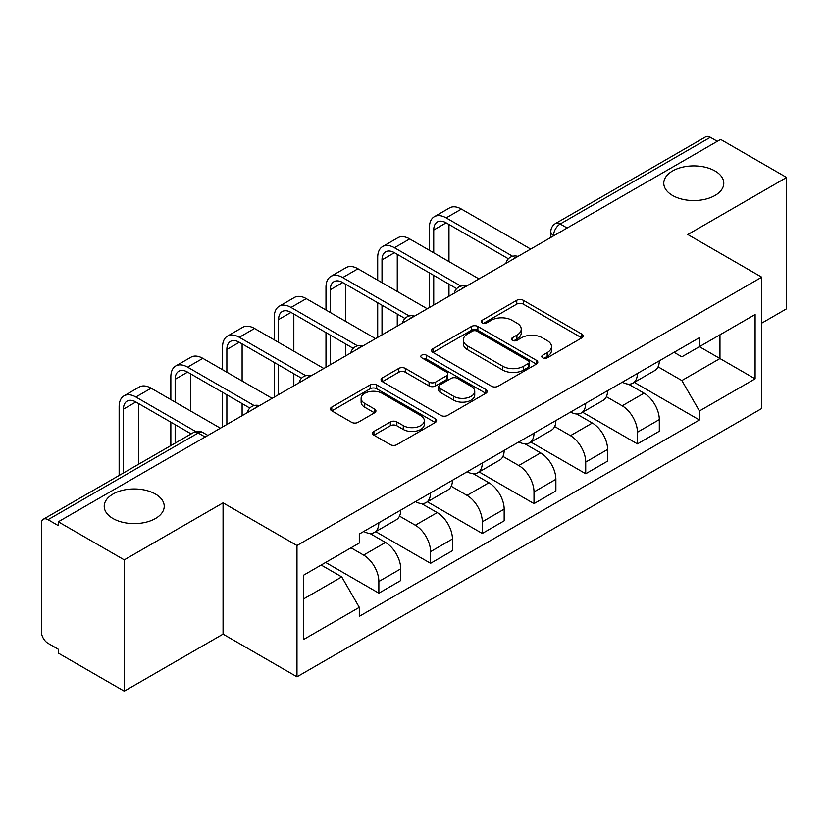 <?xml version="1.0" encoding="UTF-8"?>
<svg xmlns="http://www.w3.org/2000/svg" width="828" height="828" viewBox="0 0 828 828"><rect width="100%" height="100%" fill="white"/><g stroke="black" fill="none" stroke-linecap="round" stroke-linejoin="round"><path stroke-width="1.24" d="M542.713 357.831A3.219 1.863 0 0 0 547.267 357.831L581.836 337.865A4.606 2.66 0 0 0 583.191 335.992A4.606 2.66 0 0 0 581.836 334.108L523.275 300.295A4.606 2.66 0 0 0 516.765 300.295L482.196 320.26A3.219 1.863 0 0 0 481.244 321.574A3.219 1.863 0 0 0 482.196 322.889A3.219 1.863 0 0 0 486.75 322.889L491.221 320.301A14.728 8.497 0 0 1 512.046 320.301L516.931 323.117A14.728 8.497 0 0 1 521.236 329.13A14.728 8.497 0 0 1 516.931 335.143L512.449 337.731A3.219 1.863 0 0 0 511.507 339.045A3.219 1.863 0 0 0 512.449 340.36A3.219 1.863 0 0 0 517.003 340.36L521.485 337.772A14.728 8.497 0 0 1 542.309 337.772L547.184 340.587A14.728 8.497 0 0 1 551.5 346.601A14.728 8.497 0 0 1 547.184 352.614L542.713 355.202A3.219 1.863 0 0 0 541.771 356.516A3.219 1.863 0 0 0 542.713 357.831L542.713 355.202M155.436 494.037A30.005 17.326 0 0 0 122.741 490.279A30.005 17.326 0 0 0 104.214 506.291A30.005 17.326 0 0 0 113.001 518.535A30.005 17.326 0 0 0 145.697 522.292A30.005 17.326 0 0 0 164.223 506.291A30.005 17.326 0 0 0 155.436 494.037M714.999 170.982A30.005 17.326 0 0 0 682.303 167.225A30.005 17.326 0 0 0 663.777 183.226A30.005 17.326 0 0 0 672.564 195.48A30.005 17.326 0 0 0 705.259 199.227A30.005 17.326 0 0 0 723.786 183.226A30.005 17.326 0 0 0 714.999 170.982M373.925 431.419A4.606 2.66 0 0 0 372.569 433.303A4.606 2.66 0 0 0 373.925 435.176L390.35 444.667A4.606 2.66 0 0 0 396.86 444.667L435.259 422.497A4.606 2.66 0 0 0 436.604 420.624A4.606 2.66 0 0 0 435.259 418.74L376.688 384.927A4.606 2.66 0 0 0 370.178 384.927L331.78 407.097A4.606 2.66 0 0 0 330.434 408.97A4.606 2.66 0 0 0 331.78 410.854L351.631 422.311A4.606 2.66 0 0 0 358.141 422.311L374.566 412.82A4.606 2.66 0 0 0 375.922 410.947A4.606 2.66 0 0 0 374.566 409.063L364.724 403.381A12.306 7.11 0 0 1 361.122 398.361A12.306 7.11 0 0 1 368.719 391.789A12.306 7.11 0 0 1 382.132 393.331L420.696 415.594A12.306 7.11 0 0 1 424.298 420.624A12.306 7.11 0 0 1 416.701 427.186A12.306 7.11 0 0 1 403.288 425.644L396.86 421.938A4.606 2.66 0 0 0 390.35 421.938L373.925 431.419L373.925 435.176M296.983 545.517L223.063 502.844L124.272 559.873L58.302 521.795L720.629 139.404L786.6 177.482L687.82 234.521L761.739 277.194L296.983 545.517L296.983 676.818L761.739 408.494L761.739 277.194M491.542 386.241A4.606 2.66 0 0 0 498.052 386.241L536.451 364.072A4.606 2.66 0 0 0 537.796 362.198A4.606 2.66 0 0 0 536.451 360.315L477.88 326.501A4.606 2.66 0 0 0 471.37 326.501L432.982 348.671A4.606 2.66 0 0 0 431.626 350.544A4.606 2.66 0 0 0 432.982 352.428L491.542 386.241M423.036 358.524A3.219 1.863 0 0 1 426.306 358.979L426.306 355.15L485.85 389.533A4.606 2.66 0 0 1 487.195 391.406A4.606 2.66 0 0 1 485.85 393.29L447.462 415.449A4.606 2.66 0 0 1 440.951 415.449L382.381 381.636L382.381 377.878A4.606 2.66 0 0 0 381.035 379.762A4.606 2.66 0 0 0 382.381 381.636M382.381 377.878L398.817 368.398A4.606 2.66 0 0 1 405.316 368.398L429.07 382.112A4.606 2.66 0 0 0 435.58 382.112L446.478 375.819A4.606 2.66 0 0 0 447.824 373.935A4.606 2.66 0 0 0 446.478 372.062L421.752 357.779A3.219 1.863 0 0 1 420.81 356.464A3.219 1.863 0 0 1 422.797 354.746A3.219 1.863 0 0 1 426.306 355.15M124.272 559.873L124.272 691.173L58.302 653.085L58.302 649.255L48.034 643.325A9.377 5.413 -120 0 1 41.4 631.836L41.4 523.513A9.377 5.413 -120 0 1 43.346 519.218L193.514 432.526A9.377 5.413 60 0 1 198.192 432.992L48.034 519.684A9.377 5.413 -120 0 0 43.346 519.218M761.739 323.137L786.6 308.782L786.6 177.482M124.272 691.173L223.063 634.134L296.983 676.818M58.302 521.795L58.302 525.614L48.034 519.684M567.149 228.011L560.194 223.995A9.377 5.413 60 0 0 555.505 223.529L705.673 136.827A9.377 5.413 60 0 1 710.352 137.293L560.194 223.995A9.377 5.413 120 0 0 553.559 235.473L553.559 235.856M717.317 141.319L710.352 137.293M637.425 373.469A21.569 12.451 60 0 1 632.965 383.147L654.845 370.52A21.569 12.451 -120 0 0 659.305 360.832M606.375 396.684L622.18 405.813A21.569 12.451 60 0 1 637.425 432.226L659.305 419.589A21.569 12.451 -120 0 0 644.06 393.176L628.4 384.14M659.305 419.589L659.305 431.264L637.425 443.901L582.581 412.23M632.965 383.147A21.569 12.451 60 0 1 622.345 382.174M637.425 432.226L637.425 443.901M585.717 403.319A21.569 12.451 60 0 1 581.246 413.006L603.126 400.369A21.569 12.451 -120 0 0 607.597 390.692M530.872 442.09L585.717 473.751L607.597 461.124L607.597 449.449A21.569 12.451 -120 0 0 592.341 423.036L576.681 414M581.246 413.006A21.569 12.451 60 0 1 570.637 412.034M554.667 426.544L570.461 435.663A21.569 12.451 60 0 1 585.717 462.076L585.717 473.751M533.998 433.179A21.569 12.451 60 0 1 529.537 442.856L551.417 430.229A21.569 12.451 -120 0 0 555.878 420.552M479.153 471.95L533.998 503.61L555.878 490.983L555.878 479.308A21.569 12.451 -120 0 0 540.632 452.895L524.973 443.849M529.537 442.856A21.569 12.451 60 0 1 518.918 441.883M502.948 456.404L518.752 465.522A21.569 12.451 60 0 1 533.998 491.935L533.998 503.61M482.289 463.038A21.569 12.451 60 0 1 477.818 472.716L499.698 460.089A21.569 12.451 -120 0 0 504.169 450.401M427.445 501.799L482.289 533.47L504.169 520.833L504.169 509.158A21.569 12.451 -120 0 0 488.913 482.745L473.254 473.709M477.818 472.716A21.569 12.451 60 0 1 467.209 471.743M451.239 486.253L467.044 495.382A21.569 12.451 60 0 1 482.289 521.795L482.289 533.47M430.57 492.888A21.569 12.451 60 0 1 426.109 502.575L447.989 489.938A21.569 12.451 -120 0 0 452.45 480.261M375.726 531.659L430.57 563.319L452.45 550.692L452.45 539.018A21.569 12.451 -120 0 0 437.205 512.604L421.545 503.569M426.109 502.575A21.569 12.451 60 0 1 415.49 501.602M399.52 516.113L415.325 525.231A21.569 12.451 60 0 1 430.57 551.645L430.57 563.319M378.862 522.747A21.569 12.451 60 0 1 374.391 532.425L396.27 519.798A21.569 12.451 -120 0 0 400.742 510.12M325.652 562.46L378.862 593.179L400.742 580.552L400.742 568.877A21.569 12.451 -120 0 0 385.496 542.464L369.837 533.418M374.391 532.425A21.569 12.451 60 0 1 363.782 531.452M351.02 547.815L363.616 555.091A21.569 12.451 60 0 1 378.862 581.504L378.862 593.179M674.054 352.314L681.848 356.816L755.105 314.516L719.967 334.802L719.967 358.534L681.848 380.549L658.094 366.835M303.617 598.923L341.736 576.909L359.3 607.338L303.617 639.495L303.617 575.191L359.3 543.033L359.3 534.039L699.422 337.679L699.422 346.673L755.105 378.831L699.422 410.978L681.848 380.549M755.105 314.516L755.105 378.831M359.3 607.338L359.3 616.332L699.422 419.972L699.422 410.978M223.063 502.844L223.063 634.134M341.736 576.909L321.181 565.048M634.3 382.381L699.422 419.972M543.996 358.286L547.184 356.444A14.728 8.497 0 0 0 551.5 350.43L551.5 346.601M521.236 329.13L521.236 332.959A14.728 8.497 0 0 1 516.931 338.973L513.743 340.815M581.784 337.907L523.275 304.124A4.606 2.66 0 0 0 516.765 304.124L483.48 323.344M536.389 364.113L477.88 330.331A4.606 2.66 0 0 0 471.37 330.331L433.034 352.459M528.316 363.513A3.219 1.863 0 0 0 529.258 362.198A3.219 1.863 0 0 0 528.316 360.884L476.907 331.2A3.219 1.863 0 0 0 472.353 331.2L467.634 333.922A14.728 8.497 0 0 0 463.318 339.935A14.728 8.497 0 0 0 467.634 345.949L502.772 366.235A14.728 8.497 0 0 0 523.596 366.235L528.316 363.513L528.316 367.342A3.219 1.863 0 0 0 529.258 366.028L529.258 362.198M463.318 339.935L463.318 343.765A14.728 8.497 0 0 0 467.634 349.778L467.634 345.949M528.316 367.342L523.596 370.064A14.728 8.497 0 0 1 502.772 370.064L467.634 349.778M382.443 381.677L398.817 372.227L398.817 368.398M447.824 373.935L447.824 377.765A4.606 2.66 0 0 1 446.478 379.638L435.58 385.941A4.606 2.66 0 0 1 429.07 385.941L405.316 372.227A4.606 2.66 0 0 0 398.817 372.227M426.306 358.979L485.788 393.321M453.723 396.343A12.306 7.11 0 0 0 467.137 397.875A12.306 7.11 0 0 0 474.734 391.313A12.306 7.11 0 0 0 471.132 386.293L457.542 378.448A4.606 2.66 0 0 0 451.032 378.448L440.134 384.741A4.606 2.66 0 0 0 438.788 386.614A4.606 2.66 0 0 0 440.134 388.498L453.723 396.343L453.723 400.162A12.306 7.11 0 0 0 467.137 401.704A12.306 7.11 0 0 0 474.734 395.142L474.734 391.313M438.788 386.614L438.788 390.443A4.606 2.66 0 0 0 440.134 392.327L440.134 388.498M453.723 400.162L440.134 392.327M424.298 420.624L424.298 424.443A12.306 7.11 0 0 1 416.701 431.015A12.306 7.11 0 0 1 403.288 429.473L396.86 425.758A4.606 2.66 0 0 0 390.35 425.758L373.977 435.217M361.122 398.361L361.122 402.191A12.306 7.11 0 0 0 364.724 407.21L364.724 403.381M374.515 412.861L364.724 407.21M435.197 422.528L376.688 388.756A4.606 2.66 0 0 0 370.178 388.756L331.842 410.885M433.727 252.799L433.727 230.018A17.585 10.153 60 0 1 437.36 221.976A17.585 10.153 60 0 1 446.157 222.846L508.402 258.781M530.686 249.062L461.403 209.07A23.67 13.672 -120 0 0 449.563 207.89L434.317 216.698A23.67 13.672 -120 0 0 429.411 227.534L429.411 250.304M512.677 256.276L446.157 217.867A23.67 13.672 -120 0 0 434.317 216.698M429.411 272.888L429.411 307.53M433.727 305.046L433.727 275.382M448.973 296.238L448.973 284.18M448.973 261.596L448.973 224.471M382.008 282.648L382.008 259.878A17.585 10.153 60 0 1 385.651 251.826A17.585 10.153 60 0 1 394.438 252.706L456.683 288.641M478.977 278.922L409.694 238.919A23.67 13.672 -120 0 0 397.854 237.75L382.608 246.558A23.67 13.672 -120 0 0 377.703 257.394L377.703 280.164M460.968 286.136L394.438 247.727A23.67 13.672 -120 0 0 382.608 246.558M377.703 302.748L377.703 337.389M382.008 334.905L382.008 305.232M397.264 326.097L397.264 314.04M397.264 291.456L397.264 254.331M330.3 312.508L330.3 289.738A17.585 10.153 60 0 1 333.943 281.686A17.585 10.153 60 0 1 342.73 282.555L404.975 318.49M427.258 308.782L357.975 268.779A23.67 13.672 -120 0 0 346.135 267.61L330.889 276.407A23.67 13.672 -120 0 0 325.984 287.244L325.984 310.024M409.249 315.986L342.73 277.577A23.67 13.672 -120 0 0 330.889 276.407M325.984 332.608L325.984 367.249M330.3 364.755L330.3 335.092M345.545 355.957L345.545 343.899M345.545 321.316L345.545 284.18M278.581 342.368L278.581 319.587A17.585 10.153 60 0 1 282.224 311.545A17.585 10.153 60 0 1 291.011 312.415L353.256 348.35M375.55 338.631L306.267 298.639A23.67 13.672 -120 0 0 294.426 297.459L279.181 306.267A23.67 13.672 -120 0 0 274.275 317.103L274.275 339.873M357.541 345.845L291.011 307.436A23.67 13.672 -120 0 0 279.181 306.267M274.275 362.457L274.275 397.098M278.581 394.614L278.581 364.951M293.836 385.807L293.836 373.749M293.836 351.165L293.836 314.04M226.872 372.217L226.872 349.447A17.585 10.153 60 0 1 230.515 341.395A17.585 10.153 60 0 1 239.302 342.274L301.547 378.21M323.831 368.491L254.548 328.488A23.67 13.672 -120 0 0 242.718 327.319L227.462 336.127A23.67 13.672 -120 0 0 222.566 346.963L222.566 369.733M305.822 375.705L239.302 337.296A23.67 13.672 -120 0 0 227.462 336.127M222.566 392.317L222.566 426.958M226.872 424.474L226.872 394.801M242.118 415.666L242.118 403.609M242.118 381.025L242.118 343.899M175.153 402.077L175.153 379.307A17.585 10.153 60 0 1 178.796 371.254A17.585 10.153 60 0 1 187.594 372.124L249.828 408.059M272.122 398.351L202.839 358.348A23.67 13.672 -120 0 0 190.999 357.178L175.753 365.976A23.67 13.672 -120 0 0 170.847 376.812L170.847 399.593M254.113 405.554L187.594 367.146A23.67 13.672 -120 0 0 175.753 365.976M170.847 422.176L170.847 445.609M175.153 443.115L175.153 424.66M190.409 434.317L190.409 433.468M190.409 410.885L190.409 373.749M123.444 472.974L123.444 409.156A17.585 10.153 60 0 1 127.088 401.114A17.585 10.153 60 0 1 135.875 401.984L191.144 433.893M220.403 428.2L151.12 388.208A23.67 13.672 -120 0 0 139.29 387.028L124.034 395.836A23.67 13.672 -120 0 0 119.139 406.672L119.139 475.458M195.77 431.585L135.875 397.005A23.67 13.672 -120 0 0 124.034 395.836M138.69 464.166L138.69 403.609M553.891 235.669L553.559 235.473A9.377 5.413 0 0 1 550.817 231.643L550.817 237.439M430.57 551.645L452.45 539.018M482.289 521.795L504.169 509.158M533.998 491.935L555.878 479.308M585.717 462.076L607.597 449.449M378.862 581.504L400.742 568.877M363.616 555.091L385.496 542.464M415.325 525.231L437.205 512.604M467.044 495.382L488.913 482.745M518.752 465.522L540.632 452.895M570.461 435.663L592.341 423.036M622.18 405.813L644.06 393.176M517.179 256.866A9.377 5.413 120 0 0 513.039 259.257M465.46 286.726A9.377 5.413 120 0 0 461.32 289.107M413.752 316.575A9.377 5.413 120 0 0 409.612 318.966M362.033 346.435A9.377 5.413 120 0 0 357.893 348.826M310.324 376.295A9.377 5.413 120 0 0 306.184 378.675M258.605 406.144A9.377 5.413 120 0 0 254.465 408.535M205.158 437.008L198.192 432.992A9.377 5.413 120 0 1 202.881 432.526A9.377 9.377 0 0 0 193.514 432.526M547.184 356.444L547.184 352.614M512.449 340.36L512.449 337.731M516.931 338.973L516.931 335.143M482.196 322.889L482.196 320.26M516.765 304.124L516.765 300.295M523.275 304.124L523.275 300.295M581.836 337.865L581.836 334.108M432.982 352.428L432.982 348.671M471.37 330.331L471.37 326.501M477.88 330.331L477.88 326.501M536.451 364.072L536.451 360.315M502.772 370.064L502.772 366.235M523.596 370.064L523.596 366.235M405.316 372.227L405.316 368.398M429.07 385.941L429.07 382.112M435.58 385.941L435.58 382.112M446.478 379.638L446.478 375.819M485.85 393.29L485.85 389.533M390.35 425.758L390.35 421.938M396.86 425.758L396.86 421.938M403.288 429.473L403.288 425.644M374.566 412.82L374.566 409.063M331.78 410.854L331.78 407.097M370.178 388.756L370.178 384.927M376.688 388.756L376.688 384.927M435.259 422.497L435.259 418.74M446.157 217.867L461.403 209.07M433.727 230.018L446.157 222.846M394.438 247.727L409.694 238.919M382.008 259.878L394.438 252.706M342.73 277.577L357.975 268.779M330.3 289.738L342.73 282.555M291.011 307.436L306.267 298.639M278.581 319.587L291.011 312.415M239.302 337.296L254.548 328.488M226.872 349.447L239.302 342.274M187.594 367.146L202.839 358.348M175.153 379.307L187.594 372.124M135.875 397.005L151.12 388.208M123.444 409.156L135.875 401.984M517.976 256.401A9.377 9.377 0 0 0 505.939 263.356M466.257 286.26A9.377 9.377 0 0 0 454.23 293.205M414.549 316.12A9.377 9.377 0 0 0 402.511 323.065M362.83 345.969A9.377 9.377 0 0 0 350.803 352.925M311.121 375.829A9.377 9.377 0 0 0 299.084 382.774M259.402 405.689A9.377 9.377 0 0 0 247.375 412.634M207.9 435.424L202.881 432.526M555.505 223.529A9.377 9.377 0 0 0 550.817 231.643"/></g></svg>
